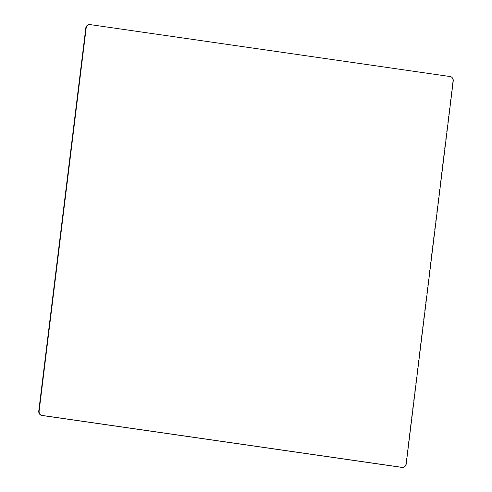 <?xml version="1.0" encoding="UTF-8"?>
<svg xmlns="http://www.w3.org/2000/svg" width="492" height="492" viewBox="0 0 492 492"><rect width="100%" height="100%" fill="white"/><g stroke="black" fill="none" stroke-linecap="round" stroke-linejoin="round"><path stroke-width="0.37" stroke-dasharray="2.46 1.84" d="M402.315 467.4A3.942 3.702 87.9 0 0 405.838 463.987L452.868 80.977A3.942 3.702 -92.1 0 0 449.676 76.543L89.944 24.649A3.942 3.702 -92.1 0 0 89.316 24.612M406.207 463.974L405.838 463.987M453.237 80.965L452.868 80.977M450.045 76.531L449.676 76.543M90.307 24.631L89.944 24.649"/><path stroke-width="0.74" d="M402.684 467.388A3.942 3.702 87.9 0 1 402.056 467.351L42.324 415.457A3.942 3.702 -92.1 0 1 39.132 411.023L86.161 28.013A3.942 3.702 -92.1 0 1 90.307 24.631L450.045 76.531A3.942 3.702 -92.1 0 1 453.237 80.965L406.207 463.974A3.942 3.702 87.9 0 1 402.684 467.388L402.315 467.4A3.942 3.702 87.9 0 1 401.693 467.369L41.955 415.469A3.942 3.702 -92.1 0 1 38.763 411.035L85.793 28.026A3.942 3.702 -92.1 0 1 89.316 24.612L89.685 24.6M402.056 467.351L401.693 467.369M42.324 415.457L41.955 415.469M39.132 411.023L38.763 411.035M86.161 28.013L85.793 28.026"/></g></svg>
